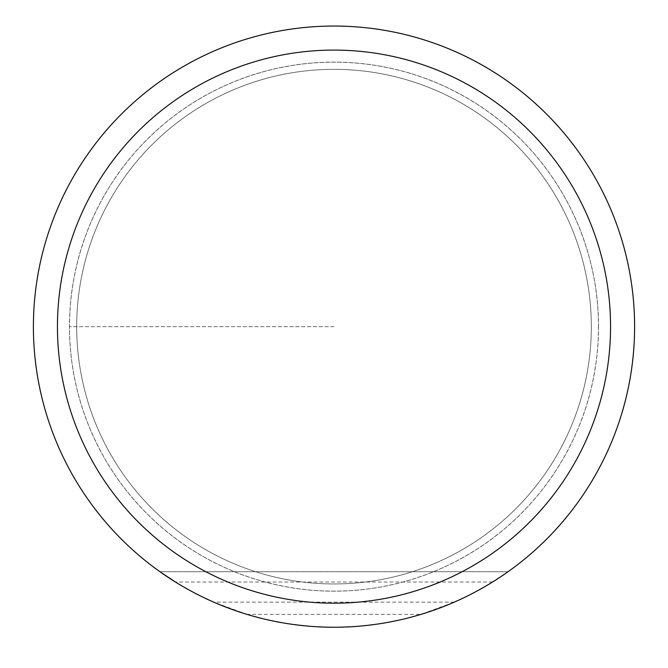 <?xml version="1.0" encoding="UTF-8"?>
<svg xmlns="http://www.w3.org/2000/svg" width="668" height="668" viewBox="0 0 668 668"><rect width="100%" height="100%" fill="white"/><g stroke="black" fill="none" stroke-linecap="round" stroke-linejoin="round"><path stroke-width="0.5" stroke-dasharray="3.34 2.5" d="M591.314 326.644A257.314 257.314 0 0 1 205.343 549.48A257.314 257.314 0 0 1 205.343 103.807A257.314 257.314 0 0 1 591.314 326.644A257.314 257.314 0 0 0 334 69.33A257.314 257.314 0 0 0 76.686 326.644A257.314 257.314 0 0 0 334 583.957A257.314 257.314 0 0 0 591.314 326.644M33.4 326.644A300.6 300.6 0 0 1 484.3 66.316A300.6 300.6 0 0 1 484.3 586.972A300.6 300.6 0 0 1 33.4 326.644M246.935 614.36L213.752 602.144L201.711 596.574L182.23 586.12L159.944 571.725L508.056 571.725L485.77 586.12L466.289 596.574L454.248 602.144L421.065 614.36C363.025 631.444 304.975 631.444 246.935 614.36L421.065 614.36M492.533 582.037L175.467 582.037L196.208 593.802L217.826 603.889L240.171 612.222L263.108 618.768L286.488 623.461L310.169 626.3L334 627.244L357.831 626.3L381.511 623.461L404.891 618.768L427.829 612.222L450.174 603.889L471.792 593.802L492.533 582.037L501.651 576.15M598.528 326.644A264.528 264.528 0 0 0 201.736 97.553A264.528 264.528 0 0 0 201.736 555.734A264.528 264.528 0 0 0 598.528 326.644M598.478 326.644A264.478 264.478 0 0 1 201.761 555.692A264.478 264.478 0 0 1 201.761 97.595A264.478 264.478 0 0 1 598.478 326.644M334 326.644L69.472 326.644L334 326.644M454.248 602.144L213.752 602.144M159.911 571.699L508.089 571.699"/><path stroke-width="1" d="M57.448 326.644A276.552 276.552 0 0 1 472.276 87.141A276.552 276.552 0 0 1 472.276 566.147A276.552 276.552 0 0 1 57.448 326.644M33.4 326.644A300.6 300.6 0 0 1 484.3 66.316A300.6 300.6 0 0 1 484.3 586.972A300.6 300.6 0 0 1 33.4 326.644M501.651 576.15L508.056 571.725M175.467 582.037L159.911 571.708"/></g></svg>
